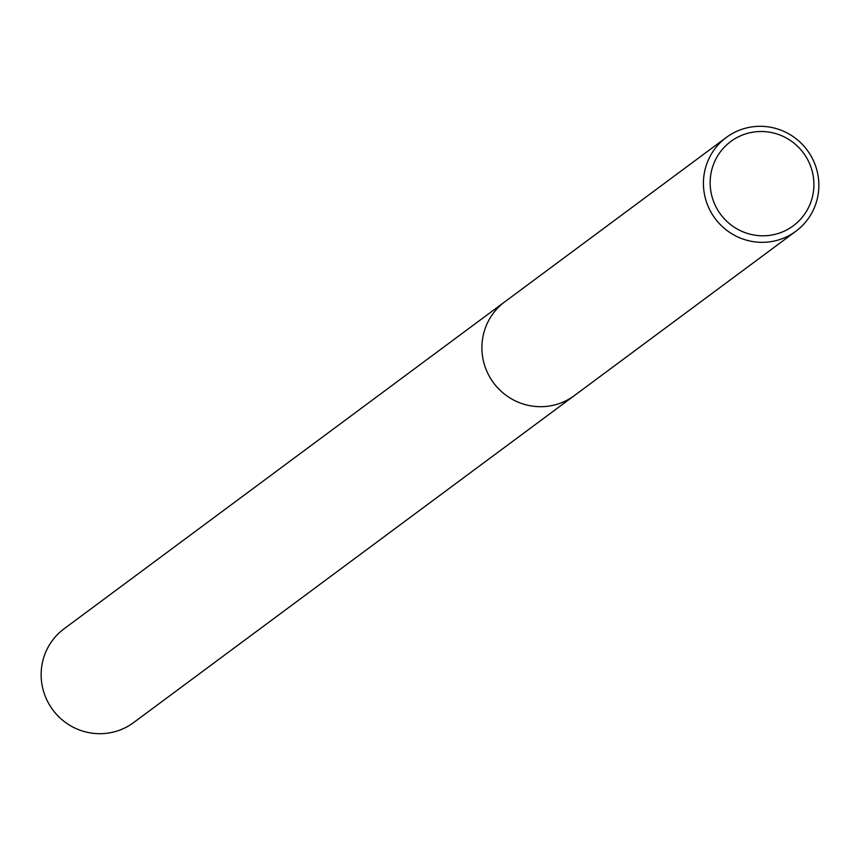 <?xml version="1.0" encoding="UTF-8"?>
<svg xmlns="http://www.w3.org/2000/svg" width="860" height="860" viewBox="0 0 860 860"><rect width="100%" height="100%" fill="white"/><g stroke="black" fill="none" stroke-linecap="round" stroke-linejoin="round"><path stroke-width="1.29" d="M813.968 161.852A58.383 57.351 -126.6 0 1 795.93 231.2A58.383 57.351 -126.6 0 1 708.317 206.787A58.383 57.351 -126.6 0 1 726.356 137.428A58.383 57.351 -126.6 0 1 813.968 161.852M795.93 231.2L574.394 395.568A58.383 57.351 -126.6 0 1 486.781 371.144A58.383 57.351 -126.6 0 1 504.82 301.796L726.356 137.428M809.507 163.464A52.471 51.535 -126.6 0 1 782.933 231.727A52.471 51.535 -126.6 0 1 714.553 203.852A52.471 51.535 -126.6 0 1 741.126 135.579A52.471 51.535 -126.6 0 1 809.507 163.464M574.071 395.804L133.644 722.572A58.383 57.351 -126.6 0 1 46.032 698.148A58.383 57.351 -126.6 0 1 64.07 628.8L504.498 302.032M486.781 371.144A58.383 57.351 -126.6 0 1 504.82 301.796"/></g></svg>
